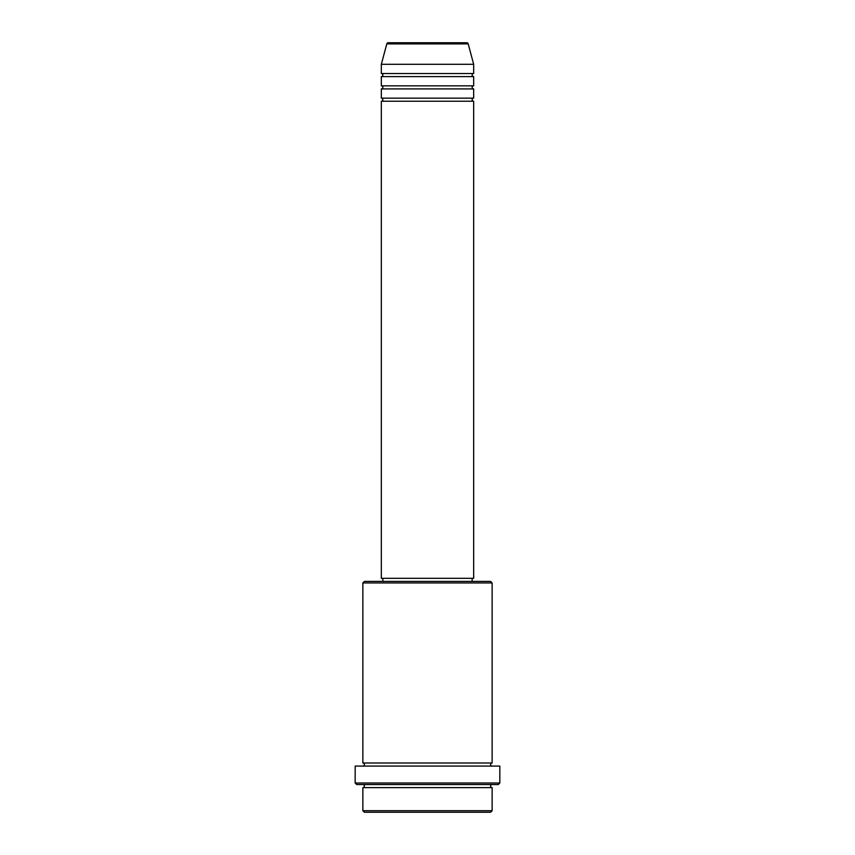<?xml version="1.0" encoding="UTF-8"?>
<svg xmlns="http://www.w3.org/2000/svg" width="855" height="855" viewBox="0 0 855 855"><rect width="100%" height="100%" fill="white"/><g stroke="black" fill="none" stroke-linecap="round" stroke-linejoin="round"><path stroke-width="1.28" d="M468.198 43.894L386.802 43.894A1.539 1.539 0 0 1 388.288 42.75L466.712 42.75A1.539 1.539 0 0 1 468.198 43.894L473.67 64.296L381.33 64.296L381.33 73.53A1.539 1.539 0 0 1 382.869 75.069A1.539 1.539 0 0 1 381.33 76.608L381.33 85.842A1.539 1.539 0 0 1 382.869 87.381A1.539 1.539 0 0 1 381.33 88.92L381.33 98.154A1.539 1.539 0 0 1 382.869 99.693A1.539 1.539 0 0 1 381.33 101.232L381.33 578.322L473.67 578.322L473.67 101.232L381.33 101.232M473.67 64.296L473.67 73.53A1.539 1.539 0 0 0 472.131 75.069A1.539 1.539 0 0 0 473.67 76.608L473.67 85.842A1.539 1.539 0 0 0 472.131 87.381A1.539 1.539 0 0 0 473.67 88.92L473.67 98.154A1.539 1.539 0 0 0 472.131 99.693A1.539 1.539 0 0 0 473.67 101.232M490.599 812.25L364.401 812.25L362.862 810.711L492.138 810.711L490.599 812.25M362.862 582.939L364.401 581.4L490.599 581.4L492.138 582.939L362.862 582.939L362.862 763.002A1.539 1.539 0 0 1 364.401 764.541A1.539 1.539 0 0 1 362.862 766.08M498.294 784.548L356.706 784.548L355.167 783.009L499.833 783.009L498.294 784.548M362.862 784.548A1.539 1.539 0 0 1 364.401 786.087A1.539 1.539 0 0 1 362.862 787.626L362.862 810.711M492.138 784.548A1.539 1.539 0 0 0 490.599 786.087A1.539 1.539 0 0 0 492.138 787.626L362.862 787.626M492.138 582.939L492.138 763.002A1.539 1.539 0 0 0 490.599 764.541A1.539 1.539 0 0 0 492.138 766.08M473.67 88.92L381.33 88.92M473.67 98.154L381.33 98.154M382.869 578.322L382.869 581.4M472.131 578.322L472.131 581.4M492.138 763.002L362.862 763.002M499.833 783.009L499.833 766.08L355.167 766.08L355.167 783.009M492.138 787.626L492.138 810.711M386.802 43.894L381.33 64.296M473.67 73.53L381.33 73.53M473.67 76.608L381.33 76.608M473.67 85.842L381.33 85.842"/></g></svg>
